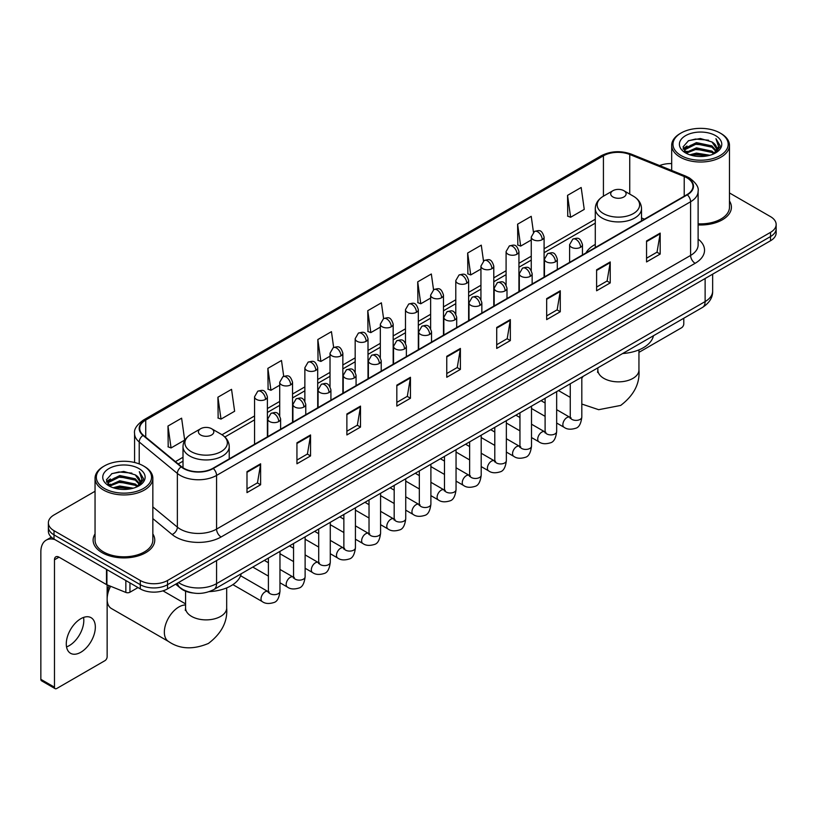<?xml version="1.0" encoding="UTF-8"?>
<svg xmlns="http://www.w3.org/2000/svg" width="817" height="817" viewBox="0 0 817 817"><rect width="100%" height="100%" fill="white"/><g stroke="black" fill="none" stroke-linecap="round" stroke-linejoin="round"><path stroke-width="1.23" d="M595.287 244.426A34.028 19.649 0 0 0 585.942 252.943M193.006 592.989A19.261 11.121 180 0 1 180.812 588.444L175.655 584.186M95.048 491.272L54.014 514.955A19.261 11.121 0 0 0 48.377 522.819L48.377 531.213A19.261 11.121 0 0 0 54.014 539.077L140.289 588.883A19.261 11.121 0 0 0 167.526 588.883L770.513 240.76A19.261 11.121 0 0 0 776.15 232.886L776.15 228.699A19.261 11.121 0 0 1 770.513 236.562A19.261 11.121 0 0 0 776.15 228.699L776.15 224.501A19.261 11.121 0 0 0 770.513 216.638L729.479 192.955M48.377 522.819A19.261 11.121 0 0 0 54.014 530.682L140.289 580.489A19.261 11.121 0 0 0 167.526 580.489L167.526 584.686L770.513 236.562L167.526 584.686A19.261 11.121 0 0 1 140.289 584.686A19.261 11.121 0 0 0 167.526 584.686L167.526 588.883M54.014 530.682L54.014 534.88L140.289 584.686L54.014 534.88A19.261 11.121 0 0 1 48.377 527.016A19.261 11.121 0 0 0 54.014 534.88L54.014 539.077M95.048 533.93A30.821 17.79 0 0 0 93.118 540.119A30.821 17.79 0 0 0 102.145 552.701A30.821 17.79 0 0 0 135.734 556.561A30.821 17.79 0 0 0 154.76 540.119A30.821 17.79 0 0 0 152.84 533.93A30.821 17.79 0 0 1 154.76 540.119A30.821 17.79 0 0 1 135.734 556.561A30.821 17.79 0 0 1 102.145 552.701A30.821 17.79 0 0 1 93.118 540.119A30.821 17.79 0 0 1 95.048 533.93M686.964 177.84A20.548 11.867 180 0 1 692.979 186.225A20.548 11.867 180 0 1 686.964 194.62L212.931 468.294A20.548 11.867 180 0 1 181.578 466.711L143.424 435.257A20.548 11.867 180 0 1 139.707 428.455A20.548 11.867 180 0 1 145.732 420.061L603.426 155.812A20.548 11.867 180 0 1 629.744 154.484L684.217 176.513A20.548 11.867 180 0 1 686.964 177.84M687.322 177.626A21.058 12.163 0 0 0 684.513 176.268L630.03 154.239A21.058 12.163 0 0 0 603.058 155.608L145.365 419.856A21.058 12.163 0 0 0 143.006 435.43L181.149 466.885A21.058 12.163 0 0 0 213.298 468.509L687.322 194.824A21.058 12.163 0 0 0 687.322 177.626M246.989 471.654L246.989 492.62L260.613 484.757L260.613 463.79L246.989 471.654M246.989 488.903L257.478 482.847L260.552 464.485A5.137 2.962 -120 0 0 260.613 463.79M257.386 482.898L260.613 484.757M296.939 442.814L296.939 463.79L310.552 455.927L310.552 434.95L296.939 442.814M296.939 460.063L307.427 454.007L310.501 435.645A5.137 2.962 -120 0 0 310.552 434.95M307.335 454.058L310.552 455.927M346.878 413.974L346.878 434.95L360.501 427.087L360.501 406.11L346.878 413.974M346.878 431.233L357.366 425.177L360.45 406.815A5.137 2.962 -120 0 0 360.501 406.11M357.274 425.228L360.501 427.087M396.827 385.144L396.827 406.11L410.451 398.247L410.451 377.28L396.827 385.144M396.827 402.393L407.315 396.337L410.389 377.975A5.137 2.962 -120 0 0 410.451 377.28M407.223 396.388L410.451 398.247M646.553 240.964L646.553 261.94L660.177 254.067L660.177 233.1L646.553 240.964M646.553 258.213L657.042 252.157L660.116 233.795A5.137 2.962 -120 0 0 660.177 233.1M656.95 252.208L660.177 254.067M596.604 269.804L596.604 290.77L610.228 282.907L610.228 261.94L596.604 269.804M596.604 287.053L607.102 280.997L610.176 262.635A5.137 2.962 -120 0 0 610.228 261.94M607.011 281.048L610.228 282.907M546.665 298.634L546.665 319.61L560.278 311.747L560.278 290.77L546.665 298.634M546.665 315.883L557.153 309.827L560.227 291.465A5.137 2.962 -120 0 0 560.278 290.77M557.061 309.878L560.278 311.747M496.716 327.474L496.716 348.44L510.339 340.577L510.339 319.61L496.716 327.474M496.716 344.723L507.204 338.667L510.278 320.305A5.137 2.962 -120 0 0 510.339 319.61M507.112 338.718L510.339 340.577M446.766 356.304L446.766 377.28L460.39 369.417L460.39 348.44L446.766 356.304M446.766 373.553L457.265 367.497L460.339 349.135A5.137 2.962 -120 0 0 460.39 348.44M457.173 367.558L460.39 369.417M698.116 224.941A30.821 17.79 0 0 0 731.409 207.201A30.821 17.79 0 0 0 729.479 201.013A30.821 17.79 0 0 1 731.409 207.201A30.821 17.79 0 0 1 698.116 224.941M167.526 580.489L770.513 232.365A19.261 11.121 0 0 0 776.15 224.501M671.686 163.594A19.261 11.121 0 0 0 659.605 165.575M283.713 376.31L281.497 360.501L267.874 368.365L268.099 389.209M217.925 397.205L221.009 419.111L234.622 411.247L231.548 389.341L217.925 397.205L218.149 418.049M167.985 426.035L171.059 447.951L184.683 440.087L181.609 418.171L167.985 426.035L168.2 446.879M433.541 289.749L431.335 273.991L417.712 281.855L417.926 302.698M483.49 260.95L481.274 245.161L467.661 253.025L467.875 273.869M533.45 232.191L531.224 216.321L517.6 224.185L517.825 245.029M567.549 195.355L570.623 217.261L584.247 209.397L581.173 187.491L567.549 195.355L567.764 216.199M333.653 347.429L331.447 331.661L317.823 339.535L318.038 360.379M383.592 318.569L381.386 302.831L367.762 310.695L367.987 331.539M367.762 310.695L370.836 332.611L380.324 327.127M370.836 332.611L367.762 331.457M417.712 281.855L420.786 303.771L430.63 298.082M420.786 303.771L417.712 302.617M467.661 253.025L470.735 274.931L480.937 269.038M470.735 274.931L467.661 273.787M517.6 224.185L520.674 246.101L531.254 239.994M520.674 246.101L517.6 244.947M570.623 217.261L567.549 216.117M317.823 339.535L320.897 361.441L330.017 356.181M320.897 361.441L317.823 360.297M267.874 368.365L270.948 390.281L279.71 385.226M270.948 390.281L267.874 389.127M221.009 419.111L217.925 417.967M171.059 447.951L167.985 446.797M638.945 352.362L681.511 327.791A3.207 1.859 120 0 0 683.788 323.859L683.788 318.232M681.061 155.557A27.615 15.942 0 0 0 720.104 155.557A27.615 15.942 0 0 0 720.104 133.018L721.013 133.539A28.891 16.687 0 0 1 729.479 145.334A28.891 16.687 0 0 1 711.638 160.745A28.891 16.687 0 0 1 680.153 157.13A28.891 16.687 0 0 1 671.686 145.334A28.891 16.687 0 0 1 680.153 133.539L681.061 133.018A27.615 15.942 0 0 0 681.061 155.557M698.116 223.817A28.891 16.687 0 0 0 729.479 207.201L729.479 145.334M689.762 154.801L696.431 153.096L709.942 155.261M691.672 155.383L696.431 154.413L707.961 155.751M685.637 152.646L696.431 147.857L711.934 151.125L714.426 153.198M686.28 153.208L696.431 149.164L711.934 152.442L713.741 153.821M684.717 151.768L685.075 148.296L696.431 142.607L711.934 145.886L716.182 150.696M684.585 151.135L685.075 149.603L696.431 143.925L711.934 147.193L715.876 151.329M713.578 153.953A16.054 9.273 0 0 0 716.642 148.51A16.054 9.273 0 0 0 711.934 141.954L716.632 148.827M715.569 135.632A21.191 12.235 0 0 0 685.647 135.612A21.191 12.235 0 0 0 685.504 152.881A21.191 12.235 0 0 0 685.596 152.932A21.191 12.235 0 0 0 715.661 152.881A21.191 12.235 0 0 0 715.569 135.632M711.934 141.954L700.404 138.512L688.547 140.687L683.053 146.897L686.699 153.514M714.885 153.31L720.012 146.815L720.114 145.651L715.947 138.686L718.572 146.488L713.741 153.872M721.013 133.539L720.104 133.018A27.615 15.942 0 0 0 681.061 133.018M715.947 138.686L720.104 145.916M688.271 140.83L695.533 139.033L708.533 140.197M683.267 149.266L685.637 147.407M690.845 145.181L695.533 144.282L708.073 145.303M690.845 150.43L695.533 149.521L708.073 150.553M691.805 155.424L695.533 154.76L707.951 155.761M683.124 148.745L687.015 145.988M685.197 152.268L687.015 151.227M612.954 196.979A7.71 4.453 0 0 0 623.851 196.979A7.71 4.453 0 0 0 623.851 190.688L633.42 196.213A21.232 12.265 0 0 1 633.42 213.543A21.232 12.265 0 0 1 603.385 213.543A21.232 12.265 0 0 1 603.385 196.213C598.156 199.317 595.46 203.443 595.287 208.58A23.121 13.348 0 0 0 602.058 218.027A23.121 13.348 0 0 0 627.252 220.917A23.121 13.348 0 0 0 641.519 208.58C641.345 203.443 638.649 199.317 633.42 196.213L623.851 190.688A7.71 4.453 0 0 0 612.954 190.688A7.71 4.453 0 0 0 612.954 196.979M622.646 353.536A35.315 20.394 0 0 0 653.457 335.746M107.139 593.867A14.124 8.16 -60 0 1 109.182 585.697M110.591 586.269A20.548 11.867 120 0 0 107.139 599.106A20.548 11.867 120 0 0 111.398 608.512L168.608 641.539A20.548 11.867 -60 0 1 165.453 625.076A20.548 11.867 -60 0 1 178.882 606.97A20.548 11.867 -60 0 1 185.571 604.988M200.676 435.001A7.71 4.453 0 0 0 211.572 435.001A7.71 4.453 0 0 0 211.572 428.711L221.141 434.236A21.232 12.265 0 0 1 221.141 451.576A21.232 12.265 0 0 1 191.107 451.576A21.232 12.265 0 0 1 191.107 434.236C185.878 437.34 183.182 441.466 183.008 446.613A23.121 13.348 0 0 0 189.779 456.049A23.121 13.348 0 0 0 214.973 458.94A23.121 13.348 0 0 0 229.24 446.613C229.066 441.466 226.37 437.34 221.141 434.236L211.572 428.711A7.71 4.453 0 0 0 200.676 428.711A7.71 4.453 0 0 0 200.676 435.001M209.264 591.631A35.315 20.394 0 0 0 241.189 573.769M83.548 617.427A20.548 11.867 -60 0 1 69.282 645.614A20.548 11.867 -60 0 1 66.534 646.901M80.801 652.272A20.548 11.867 120 0 0 94.231 634.166A20.548 11.867 120 0 0 91.085 617.693A20.548 11.867 120 0 0 80.801 618.714A20.548 11.867 120 0 0 67.382 636.821A20.548 11.867 120 0 0 70.528 653.283A20.548 11.867 120 0 0 80.801 652.272M129.954 582.919L129.954 592.223L138.012 587.566M54.974 539.628A25.684 14.829 -120 0 0 46.171 540.16A25.684 14.829 -120 0 0 40.85 551.914L40.85 679.325L54.473 687.189L54.473 559.788A6.424 3.707 60 0 1 55.801 556.847A6.424 3.707 60 0 1 59.008 557.163L106.486 584.574L106.486 569.367M54.473 687.189A3.207 1.859 120 0 0 55.137 688.66L41.514 680.796A3.207 1.859 -60 0 1 40.85 679.325M55.137 688.66A3.207 1.859 120 0 0 56.741 688.496L104.872 660.708A3.207 1.859 120 0 0 107.139 656.776L107.139 584.87M129.954 592.223A3.207 1.859 180 0 1 125.849 592.427L106.915 584.778A3.207 1.859 180 0 1 106.486 584.574M104.413 488.474A27.615 15.942 0 0 0 143.465 488.474A27.615 15.942 0 0 0 143.465 465.935L144.374 466.456A28.891 16.687 0 0 1 152.84 478.251A28.891 16.687 0 0 1 134.999 493.672A28.891 16.687 0 0 1 103.514 490.047A28.891 16.687 0 0 1 95.048 478.251A28.891 16.687 0 0 1 103.504 466.456L104.413 465.935A27.615 15.942 0 0 0 104.413 488.474M95.048 478.251L95.048 540.119A28.891 16.687 0 0 0 103.514 551.914A28.891 16.687 0 0 0 134.999 555.54A28.891 16.687 0 0 0 152.84 540.119L152.84 478.251M113.124 487.729L119.782 486.023L133.294 488.188M115.034 488.311L119.782 487.33L131.323 488.678M108.988 485.564L119.782 480.774L135.295 484.052L137.787 486.115M109.631 486.135L119.782 482.091L135.295 485.359L137.093 486.738M108.079 484.695L108.436 481.213L119.782 475.535L135.295 478.803L139.533 483.623M107.936 484.052L108.436 482.52L119.782 476.842L135.295 480.12L139.237 484.246M136.929 486.871A16.054 9.273 0 0 0 139.993 481.427A16.054 9.273 0 0 0 135.295 474.871L139.983 481.744M138.921 468.56A21.191 12.235 0 0 0 109.008 468.529A21.191 12.235 0 0 0 108.865 485.809A21.191 12.235 0 0 0 108.957 485.86A21.191 12.235 0 0 0 139.013 485.809A21.191 12.235 0 0 0 138.921 468.56M135.295 474.871L123.755 471.429L111.909 473.615L106.414 479.824L110.05 486.442M138.247 486.227L143.363 479.732L143.465 478.568L139.299 471.613L141.923 479.405L137.103 486.799M144.374 466.456L143.465 465.935A27.615 15.942 0 0 0 104.413 465.935M139.299 471.613L143.465 478.833M111.633 473.748L118.884 471.96L131.894 473.125M106.619 482.183L108.988 480.325M114.206 478.108L118.884 477.199L131.425 478.231M114.206 483.347L118.884 482.438L131.425 483.47M115.166 488.341L118.884 487.688L131.302 488.678M106.486 481.673L110.366 478.905M108.549 485.196L110.366 484.144M178.514 582.541A25.684 14.829 0 0 0 180.24 583.634A25.684 14.829 0 0 0 216.566 583.634L705.122 301.575A25.684 14.829 0 0 0 712.649 291.087C712.832 297.459 709.442 302.913 702.467 307.447L213.911 589.517A12.847 7.414 60 0 0 216.566 583.634L216.566 560.574M705.122 278.505L705.122 301.575A12.847 7.414 60 0 1 702.467 307.447M177.473 583.134A12.847 8.589 129.5 0 0 179.72 587.311L175.818 584.094M770.513 240.76L770.513 232.365M140.289 588.883L140.289 580.489M698.116 239.075A32.108 18.536 180 0 1 695.134 263.299L221.111 536.973A6.424 3.707 60 0 1 216.566 529.11L690.6 255.435A25.684 14.829 0 0 0 698.116 244.947L698.116 191.26A25.684 14.829 180 0 1 690.6 201.748A6.424 3.707 -120 0 0 687.322 194.824M221.111 536.973A32.108 18.536 180 0 1 175.706 536.973A32.108 18.536 180 0 1 172.101 534.502L152.84 518.611M181.149 466.885A6.424 4.299 129.5 0 0 177.36 473.441L177.36 527.128A25.684 14.829 0 0 0 180.24 529.11A25.684 14.829 0 0 0 216.566 529.11L216.566 475.423A25.684 14.829 180 0 1 177.36 473.441L139.217 441.987A25.684 14.829 180 0 1 134.57 433.49L134.57 462.493M698.116 191.26C698.974 187.246 696.023 182.773 689.262 177.84L685.892 176.196A6.424 3.002 112 0 0 684.513 176.268M685.892 176.196L631.408 154.178C620.777 150.41 610.677 150.951 601.118 155.812A6.424 3.707 60 0 1 603.058 155.608M145.365 419.856A6.424 3.707 -120 0 0 143.424 420.061C136.756 424.85 133.814 429.323 134.57 433.49M143.006 435.43A6.424 4.299 129.5 0 0 139.217 441.987L139.217 463.923M631.408 154.178A6.424 3.002 112 0 0 630.03 154.239M213.298 468.509A6.424 3.707 60 0 1 216.566 475.423L690.6 201.748L690.6 255.435A6.424 3.707 60 0 0 695.134 263.299M152.84 506.908L177.36 527.128A6.424 4.299 -50.5 0 1 172.101 534.502M145.732 420.061L145.732 437.156M684.217 176.513L684.217 196.203M629.744 154.484L629.744 194.089M644.46 219.16L641.519 217.965M603.426 155.812L603.426 196.182M595.287 219.232L544.091 248.787M531.254 256.201L518.938 263.309M506.091 270.733L493.785 277.841M480.937 285.256L468.631 292.363M455.784 299.778L443.478 306.886M430.63 314.3L418.324 321.408M405.477 328.822L393.171 335.93M380.324 343.344L368.007 350.452M355.17 357.866L342.854 364.974M330.017 372.389L317.701 379.497M304.864 386.911L292.547 394.019M279.71 401.433L267.394 408.541M254.557 415.955L221.989 434.756M183.008 457.265L175.42 461.636M446.766 356.968L460.339 349.135M496.716 328.138L510.278 320.305M546.665 299.298L560.227 291.465M596.604 270.468L610.176 262.635M646.553 241.628L660.116 233.795M396.827 385.808L410.389 377.975M346.878 414.648L360.45 406.815M296.939 443.478L310.501 435.645M246.989 472.318L260.552 464.485M638.945 349.88L638.945 369.989A20.548 11.867 180 0 1 632.93 378.383A20.548 11.867 180 0 1 603.875 378.383A20.548 11.867 180 0 1 597.85 369.989L597.584 372.419M581.816 378.261A20.548 11.867 -60 0 1 583.164 376.331M226.677 587.903L226.677 608.022A20.548 11.867 180 0 1 220.651 616.406A20.548 11.867 180 0 1 191.597 616.406A20.548 11.867 180 0 1 185.571 608.022L185.306 610.442M580.581 247.285A6.424 3.707 0 0 0 582.46 244.661C579.856 236.419 577.323 238.064 572.829 239.095A6.424 3.707 60 0 1 576.036 239.422A6.424 3.707 -120 0 1 580.581 247.285A6.424 3.707 0 0 1 571.502 247.285A6.424 3.707 0 0 1 569.612 244.661L572.829 239.095M556.663 423.022L564.067 427.291A5.78 3.339 -60 0 1 563.179 422.665A5.78 3.339 -60 0 1 566.957 417.569A5.78 3.339 -60 0 1 567.212 417.436A5.78 3.339 -60 0 1 569.847 417.283L556.663 409.674M570.593 417.865L570.072 418.294L570.256 417.048A5.78 3.339 -0 0 0 571.951 419.407A5.78 3.339 -0 0 0 579.856 419.55A5.78 3.339 -0 0 0 581.816 417.048C581.03 423.757 578.947 427.505 575.587 428.292C570.756 429.762 566.916 429.425 564.067 427.291M555.427 261.808A6.424 3.707 0 0 0 557.306 259.183C554.702 250.942 552.169 252.586 547.676 253.617A6.424 3.707 60 0 1 550.883 253.944A6.424 3.707 -120 0 1 555.427 261.808A6.424 3.707 0 0 1 546.348 261.808A6.424 3.707 0 0 1 544.459 259.183L547.676 253.617M531.51 437.544L538.914 441.813A5.78 3.339 -60 0 1 538.025 437.187A5.78 3.339 -60 0 1 541.804 432.091A5.78 3.339 -60 0 1 542.059 431.958A5.78 3.339 -60 0 1 544.694 431.805L531.51 424.197M545.439 432.387L544.919 432.816L545.102 431.57A5.78 3.339 -0 0 0 546.798 433.929A5.78 3.339 -0 0 0 554.702 434.072A5.78 3.339 -0 0 0 556.663 431.57C555.866 438.28 553.793 442.028 550.433 442.814C545.603 444.285 541.763 443.948 538.914 441.813M530.274 276.33A6.424 3.707 0 0 0 532.153 273.705C529.549 265.464 527.016 267.108 522.523 268.139A6.424 3.707 60 0 1 525.729 268.466A6.424 3.707 -120 0 1 530.274 276.33A6.424 3.707 0 0 1 521.185 276.33A6.424 3.707 0 0 1 519.306 273.705L522.523 268.139M506.356 452.067L513.76 456.346A5.78 3.339 -60 0 1 512.872 451.709A5.78 3.339 -60 0 1 516.65 446.613A5.78 3.339 -60 0 1 516.906 446.48A5.78 3.339 -60 0 1 519.541 446.327L506.356 438.719M520.286 446.909L519.765 447.338L519.949 446.092A5.78 3.339 -0 0 0 521.644 448.451A5.78 3.339 -0 0 0 529.549 448.594A5.78 3.339 -0 0 0 531.51 446.092C530.713 452.802 528.64 456.55 525.27 457.336C520.449 458.807 516.61 458.47 513.76 456.346M505.12 290.852A6.424 3.707 0 0 0 507 288.227C504.395 279.996 501.863 281.63 497.369 282.672A6.424 3.707 60 0 1 500.576 282.988A6.424 3.707 -120 0 1 505.12 290.852A6.424 3.707 0 0 1 496.031 290.852A6.424 3.707 0 0 1 494.152 288.227L497.369 282.672M481.203 466.589L488.607 470.868A5.78 3.339 -60 0 1 487.718 466.231A5.78 3.339 -60 0 1 491.497 461.135A5.78 3.339 -60 0 1 491.752 461.002A5.78 3.339 -60 0 1 494.387 460.849L481.203 453.241M495.122 461.431L494.612 461.86L494.796 460.614A5.78 3.339 -0 0 0 496.491 462.973A5.78 3.339 -0 0 0 504.395 463.116A5.78 3.339 -0 0 0 506.356 460.614C505.56 467.324 503.486 471.072 500.116 471.858C495.286 473.329 491.456 473.002 488.607 470.868M479.957 305.374A6.424 3.707 0 0 0 481.846 302.75C479.232 294.518 476.699 296.152 472.206 297.194A6.424 3.707 60 0 1 475.423 297.511A6.424 3.707 -120 0 1 479.957 305.374A6.424 3.707 0 0 1 470.878 305.374A6.424 3.707 0 0 1 468.999 302.75L472.206 297.194M456.049 481.111L463.453 485.39A5.78 3.339 -60 0 1 462.565 480.753A5.78 3.339 -60 0 1 466.344 475.668A5.78 3.339 -60 0 1 466.599 475.525A5.78 3.339 -60 0 1 469.234 475.382L456.049 467.763M469.969 475.964L469.458 476.382L469.642 475.137A5.78 3.339 -0 0 0 471.338 477.496A5.78 3.339 -0 0 0 479.242 477.639A5.78 3.339 -0 0 0 481.203 475.137C480.406 481.846 478.333 485.594 474.963 486.381C470.132 487.851 466.293 487.524 463.453 485.39M454.803 319.896A6.424 3.707 0 0 0 456.693 317.272C454.078 309.04 451.546 310.674 447.052 311.716A6.424 3.707 60 0 1 450.269 312.033A6.424 3.707 -120 0 1 454.803 319.896A6.424 3.707 0 0 1 445.725 319.896A6.424 3.707 0 0 1 443.845 317.272L447.052 311.716M430.896 495.633L438.3 499.912A5.78 3.339 -60 0 1 437.412 495.276A5.78 3.339 -60 0 1 441.19 490.19A5.78 3.339 -60 0 1 441.446 490.047A5.78 3.339 -60 0 1 444.07 489.904L430.896 482.285M444.816 490.486L444.305 490.905L444.489 489.659A5.78 3.339 -0 0 0 446.184 492.018A5.78 3.339 -0 0 0 454.089 492.161A5.78 3.339 -0 0 0 456.049 489.659C455.253 496.368 453.18 500.116 449.81 500.903C444.979 502.373 441.139 502.047 438.3 499.912M429.65 334.419A6.424 3.707 0 0 0 431.529 331.794C428.925 323.563 426.392 325.197 421.899 326.238A6.424 3.707 60 0 1 425.116 326.555A6.424 3.707 -120 0 1 429.65 334.419A6.424 3.707 0 0 1 420.571 334.419A6.424 3.707 0 0 1 418.692 331.794L421.899 326.238M405.732 510.155L413.147 514.434A5.78 3.339 -60 0 1 412.258 509.798A5.78 3.339 -60 0 1 416.027 504.712A5.78 3.339 -60 0 1 416.292 504.569A5.78 3.339 -60 0 1 418.917 504.426L405.732 496.807M419.662 505.008L419.152 505.437L419.335 504.181A5.78 3.339 -0 0 0 421.031 506.54A5.78 3.339 -0 0 0 428.935 506.683A5.78 3.339 -0 0 0 430.896 504.181C430.099 510.891 428.016 514.639 424.656 515.425C419.826 516.895 415.986 516.569 413.147 514.434M404.497 348.941A6.424 3.707 0 0 0 406.376 346.316C403.772 338.085 401.239 339.719 396.745 340.76A6.424 3.707 60 0 1 399.962 341.077A6.424 3.707 -120 0 1 404.497 348.941A6.424 3.707 0 0 1 395.418 348.941A6.424 3.707 0 0 1 393.539 346.316L396.745 340.76M380.579 524.677L387.983 528.956A5.78 3.339 -60 0 1 387.105 524.32A5.78 3.339 -60 0 1 390.873 519.234A5.78 3.339 -60 0 1 391.129 519.091A5.78 3.339 -60 0 1 393.763 518.948L380.579 511.33M394.509 519.53L393.998 519.959L394.182 518.703A5.78 3.339 -0 0 0 395.867 521.062A5.78 3.339 -0 0 0 403.782 521.205A5.78 3.339 -0 0 0 405.732 518.703C404.946 525.413 402.863 529.171 399.503 529.947C394.672 531.418 390.832 531.091 387.983 528.956M379.343 363.463A6.424 3.707 0 0 0 381.222 360.838C378.618 352.607 376.086 354.241 371.592 355.283A6.424 3.707 60 0 1 374.799 355.599A6.424 3.707 -120 0 1 379.343 363.463A6.424 3.707 0 0 1 370.264 363.463A6.424 3.707 0 0 1 368.385 360.838L371.592 355.283M355.426 539.2L362.83 543.479A5.78 3.339 -60 0 1 361.951 538.842A5.78 3.339 -60 0 1 365.72 533.756A5.78 3.339 -60 0 1 365.975 533.613A5.78 3.339 -60 0 1 368.61 533.47L355.426 525.852M369.355 534.052L368.835 534.481L369.029 533.225A5.78 3.339 -0 0 0 370.714 535.584A5.78 3.339 -0 0 0 378.628 535.727A5.78 3.339 -0 0 0 380.579 533.225C379.793 539.945 377.709 543.693 374.349 544.479C369.519 545.94 365.679 545.613 362.83 543.479M354.19 377.985A6.424 3.707 0 0 0 356.069 375.36C353.465 367.129 350.932 368.763 346.439 369.805A6.424 3.707 60 0 1 349.645 370.121A6.424 3.707 -120 0 1 354.19 377.985A6.424 3.707 0 0 1 345.111 377.985A6.424 3.707 0 0 1 343.232 375.36L346.439 369.805M330.272 553.722L337.676 558.001A5.78 3.339 -60 0 1 336.788 553.364A5.78 3.339 -60 0 1 340.566 548.278A5.78 3.339 -60 0 1 340.822 548.136A5.78 3.339 -60 0 1 343.457 547.993L330.272 540.374M344.202 548.575L343.681 549.004L343.865 547.747A5.78 3.339 -0 0 0 345.56 550.107A5.78 3.339 -0 0 0 353.475 550.26A5.78 3.339 -0 0 0 355.426 547.747C354.639 554.467 352.556 558.215 349.196 559.002C344.365 560.462 340.526 560.135 337.676 558.001M329.037 392.507A6.424 3.707 0 0 0 330.916 389.883C328.311 381.651 325.779 383.296 321.285 384.327A6.424 3.707 60 0 1 324.492 384.644A6.424 3.707 -120 0 1 329.037 392.507A6.424 3.707 0 0 1 319.958 392.507A6.424 3.707 0 0 1 318.079 389.883L321.285 384.327M305.119 568.244L312.523 572.523A5.78 3.339 -60 0 1 311.634 567.897A5.78 3.339 -60 0 1 315.413 562.801A5.78 3.339 -60 0 1 315.668 562.658A5.78 3.339 -60 0 1 318.303 562.515L305.119 554.906M319.049 563.097L318.528 563.526L318.712 562.28A5.78 3.339 -0 0 0 320.407 564.639A5.78 3.339 -0 0 0 328.322 564.782A5.78 3.339 -0 0 0 330.272 562.28C329.486 568.989 327.403 572.737 324.043 573.524C319.212 574.984 315.372 574.657 312.523 572.523M303.883 407.029A6.424 3.707 0 0 0 305.762 404.405C303.158 396.174 300.625 397.818 296.132 398.849A6.424 3.707 60 0 1 299.339 399.166A6.424 3.707 -120 0 1 303.883 407.029A6.424 3.707 0 0 1 294.804 407.029A6.424 3.707 0 0 1 292.915 404.405L296.132 398.849M279.965 582.766L287.37 587.045A5.78 3.339 -60 0 1 286.481 582.419A5.78 3.339 -60 0 1 290.26 577.323A5.78 3.339 -60 0 1 290.515 577.18A5.78 3.339 -60 0 1 293.15 577.037L279.965 569.429M293.895 577.619L293.374 578.048L293.558 576.802A5.78 3.339 -0 0 0 295.254 579.161A5.78 3.339 -0 0 0 303.158 579.304A5.78 3.339 -0 0 0 305.119 576.802C304.322 583.512 302.249 587.26 298.889 588.046C294.059 589.517 290.219 589.18 287.37 587.045M278.73 421.552A6.424 3.707 0 0 0 280.609 418.937C278.005 410.696 275.472 412.34 270.978 413.371A6.424 3.707 60 0 1 274.185 413.688A6.424 3.707 -120 0 1 278.73 421.552A6.424 3.707 0 0 1 269.641 421.552A6.424 3.707 0 0 1 267.762 418.937L270.978 413.371M232.876 584.625L262.216 601.567A5.78 3.339 -60 0 1 261.328 596.941A5.78 3.339 -60 0 1 265.106 591.845A5.78 3.339 -60 0 1 265.362 591.702A5.78 3.339 -60 0 1 267.996 591.559L240.596 575.74M268.742 592.141L268.221 592.57L268.405 591.324A5.78 3.339 -0 0 0 270.1 593.683A5.78 3.339 -0 0 0 278.005 593.826A5.78 3.339 -0 0 0 279.965 591.324C279.169 598.034 277.096 601.782 273.726 602.568C268.905 604.039 265.065 603.702 262.216 601.567M542.212 239.657A6.424 3.707 0 0 0 544.091 237.032C541.487 228.791 538.954 230.435 534.461 231.466A6.424 3.707 60 0 1 537.668 231.793A6.424 3.707 -120 0 1 542.212 239.657A6.424 3.707 0 0 1 533.133 239.657A6.424 3.707 0 0 1 531.254 237.032L534.461 231.466M517.059 254.179A6.424 3.707 0 0 0 518.938 251.554C516.334 243.313 513.801 244.957 509.308 245.988A6.424 3.707 60 0 1 512.514 246.315A6.424 3.707 -120 0 1 517.059 254.179A6.424 3.707 0 0 1 507.98 254.179A6.424 3.707 0 0 1 506.091 251.554L509.308 245.988M491.905 268.701A6.424 3.707 0 0 0 493.785 266.076C491.18 257.845 488.648 259.479 484.154 260.521A6.424 3.707 60 0 1 487.361 260.837A6.424 3.707 -120 0 1 491.905 268.701A6.424 3.707 0 0 1 482.827 268.701A6.424 3.707 0 0 1 480.937 266.076L484.154 260.521M466.752 283.223A6.424 3.707 0 0 0 468.631 280.599C466.027 272.367 463.494 274.001 459.001 275.043A6.424 3.707 60 0 1 462.208 275.36A6.424 3.707 -120 0 1 466.752 283.223A6.424 3.707 0 0 1 457.663 283.223A6.424 3.707 0 0 1 455.784 280.599L459.001 275.043M441.599 297.745A6.424 3.707 0 0 0 443.478 295.121C440.874 286.89 438.341 288.524 433.847 289.565A6.424 3.707 60 0 1 437.054 289.882A6.424 3.707 -120 0 1 441.599 297.745A6.424 3.707 0 0 1 432.51 297.745A6.424 3.707 0 0 1 430.63 295.121L433.847 289.565M416.435 312.268A6.424 3.707 0 0 0 418.324 309.643C415.71 301.412 413.177 303.046 408.684 304.087A6.424 3.707 60 0 1 411.901 304.404A6.424 3.707 -120 0 1 416.435 312.268A6.424 3.707 0 0 1 407.356 312.268A6.424 3.707 0 0 1 405.477 309.643L408.684 304.087M391.282 326.79A6.424 3.707 0 0 0 393.171 324.165C390.557 315.934 388.024 317.568 383.53 318.61A6.424 3.707 60 0 1 386.747 318.926A6.424 3.707 -120 0 1 391.282 326.79A6.424 3.707 0 0 1 382.203 326.79A6.424 3.707 0 0 1 380.324 324.165L383.53 318.61M366.128 341.312A6.424 3.707 0 0 0 368.007 338.687C365.403 330.456 362.871 332.09 358.377 333.132A6.424 3.707 60 0 1 361.594 333.448A6.424 3.707 -120 0 1 366.128 341.312A6.424 3.707 0 0 1 357.049 341.312A6.424 3.707 0 0 1 355.17 338.687L358.377 333.132M340.975 355.834A6.424 3.707 0 0 0 342.854 353.21C340.25 344.978 337.717 346.612 333.224 347.654A6.424 3.707 60 0 1 336.441 347.971A6.424 3.707 -120 0 1 340.975 355.834A6.424 3.707 0 0 1 331.896 355.834A6.424 3.707 0 0 1 330.017 353.21L333.224 347.654M315.822 370.356A6.424 3.707 0 0 0 317.701 367.732C315.096 359.5 312.564 361.145 308.07 362.176A6.424 3.707 60 0 1 311.277 362.493A6.424 3.707 -120 0 1 315.822 370.356A6.424 3.707 0 0 1 306.743 370.356A6.424 3.707 0 0 1 304.864 367.732L308.07 362.176M290.668 384.878A6.424 3.707 0 0 0 292.547 382.254C289.943 374.023 287.41 375.667 282.917 376.698A6.424 3.707 60 0 1 286.124 377.015A6.424 3.707 -120 0 1 290.668 384.878A6.424 3.707 0 0 1 281.589 384.878A6.424 3.707 0 0 1 279.71 382.254L282.917 376.698M265.515 399.401A6.424 3.707 0 0 0 267.394 396.786C264.79 388.545 262.257 390.189 257.764 391.22A6.424 3.707 60 0 1 260.97 391.537A6.424 3.707 -120 0 1 265.515 399.401A6.424 3.707 0 0 1 256.436 399.401A6.424 3.707 0 0 1 254.557 396.786L257.764 391.22M54.473 559.788L59.008 557.163M106.915 569.612L106.915 584.778M125.849 592.427L125.849 580.54M213.911 589.517C203.576 594.715 193.241 594.715 182.906 589.517L179.72 587.311M712.649 291.087L712.649 274.165M601.118 155.812L143.424 420.061M595.287 223.143L544.091 252.698M531.254 260.112L518.938 267.22M506.091 274.635L493.785 281.742M480.937 289.157L468.631 296.265M455.784 303.679L443.478 310.787M430.63 318.201L418.324 325.309M405.477 332.733L393.171 339.841M380.324 347.256L368.007 354.364M355.17 361.778L342.854 368.886M330.017 376.3L317.701 383.408M304.864 390.822L292.547 397.93M279.71 405.344L267.394 412.452M254.557 419.867L224.869 437.003M183.008 461.166L178.208 463.944M684.534 151.543L684.534 150.481M671.686 170.457L671.686 145.334M638.945 369.989C640.007 383.51 633.931 395.316 620.695 405.426L598.687 409.695L581.816 404.047M570.256 397.379L558.481 390.577M641.519 220.856L641.519 208.58M595.287 247.551L595.287 208.58M612.954 190.688L603.385 196.213M597.85 367.844L597.85 369.989M226.677 608.022C227.729 621.533 221.652 633.349 208.417 643.449C193.057 649.852 179.781 649.219 168.608 641.539M229.24 458.878L229.24 446.613M183.008 467.763L183.008 446.613M200.676 428.711L191.107 434.236M185.571 603.886L162.961 590.834M185.571 591.181L185.571 608.022M571.022 417.753L569.847 417.283M581.816 377.107L581.816 417.048M582.46 254.955L582.46 244.661M545.102 416.343L531.51 408.5M570.256 383.776L570.256 417.048M569.612 262.369L569.612 244.661M545.102 403.006L541.038 400.647M545.868 432.275L544.694 431.805M556.663 391.629L556.663 431.57M557.306 269.477L557.306 259.183M519.949 430.865L506.356 423.022M545.102 398.298L545.102 431.57M544.459 276.892L544.459 259.183M519.949 417.528L515.884 415.179M520.715 446.797L519.541 446.327M531.51 406.151L531.51 446.092M532.153 283.999L532.153 273.705M494.796 445.398L481.203 437.544M519.949 412.83L519.949 446.092M519.306 291.414L519.306 273.705M494.796 432.05L490.731 429.701M495.562 461.319L494.387 460.849M506.356 420.673L506.356 460.614M507 298.522L507 288.227M469.642 459.92L456.049 452.067M494.796 427.352L494.796 460.614M494.152 305.936L494.152 288.227M469.642 446.572L465.578 444.223M470.398 475.841L469.234 475.382M481.203 435.195L481.203 475.137M481.846 313.044L481.846 302.75M444.489 474.442L430.896 466.589M469.642 441.874L469.642 475.137M468.999 320.458L468.999 302.75M444.489 461.094L440.414 458.745M445.245 490.363L444.07 489.904M456.049 449.718L456.049 489.659M456.693 327.566L456.693 317.272M419.335 488.964L405.732 481.111M444.489 456.397L444.489 489.659M443.845 334.98L443.845 317.272M419.335 475.617L415.261 473.268M420.091 504.886L418.917 504.426M430.896 464.24L430.896 504.181M431.529 342.088L431.529 331.794M394.182 503.486L380.579 495.633M419.335 470.919L419.335 504.181M418.692 349.502L418.692 331.794M394.182 490.139L390.107 487.79M394.938 519.408L393.763 518.948M405.732 478.762L405.732 518.703M406.376 356.61L406.376 346.316M369.029 518.009L355.426 510.155M394.182 485.441L394.182 518.703M393.539 364.025L393.539 346.316M369.029 504.661L364.954 502.312M369.784 533.93L368.61 533.47M380.579 493.284L380.579 533.225M381.222 371.132L381.222 360.838M343.865 532.531L330.272 524.677M369.029 499.963L369.029 533.225M368.385 378.547L368.385 360.838M343.865 519.183L339.801 516.834M344.631 548.452L343.457 547.993M355.426 507.806L355.426 547.747M356.069 385.655L356.069 375.36M318.712 547.053L305.119 539.2M343.865 514.485L343.865 547.747M343.232 393.069L343.232 375.36M318.712 533.705L314.647 531.356M319.478 562.974L318.303 562.515M330.272 522.339L330.272 562.28M330.916 400.177L330.916 389.883M293.558 561.575L279.965 553.722M318.712 529.008L318.712 562.28M318.079 407.591L318.079 389.883M293.558 548.227L289.494 545.879M294.324 577.496L293.15 577.037M305.119 536.861L305.119 576.802M305.762 414.699L305.762 404.405M268.405 576.097L252.78 567.08M293.558 543.53L293.558 576.802M292.915 422.113L292.915 404.405M268.405 562.75L264.34 560.401M269.171 592.019L267.996 591.559M279.965 551.383L279.965 591.324M280.609 429.221L280.609 418.937M268.405 558.052L268.405 591.324M267.762 436.635L267.762 418.937M544.091 277.106L544.091 237.032M531.254 270.427L531.254 237.032M518.938 291.628L518.938 251.554M506.091 284.949L506.091 251.554M493.785 306.15L493.785 266.076M480.937 299.471L480.937 266.076M468.631 320.673L468.631 280.599M455.784 313.994L455.784 280.599M443.478 335.195L443.478 295.121M430.63 328.516L430.63 295.121M418.324 349.717L418.324 309.643M405.477 343.038L405.477 309.643M393.171 364.239L393.171 324.165M380.324 357.56L380.324 324.165M368.007 378.761L368.007 338.687M355.17 372.082L355.17 338.687M342.854 393.283L342.854 353.21M330.017 386.604L330.017 353.21M317.701 407.806L317.701 367.732M304.864 401.127L304.864 367.732M292.547 422.328L292.547 382.254M279.71 415.649L279.71 382.254M267.394 436.85L267.394 396.786M254.557 444.264L254.557 396.786M46.171 540.16L51.369 537.157M107.885 484.471L107.885 483.398"/></g></svg>
